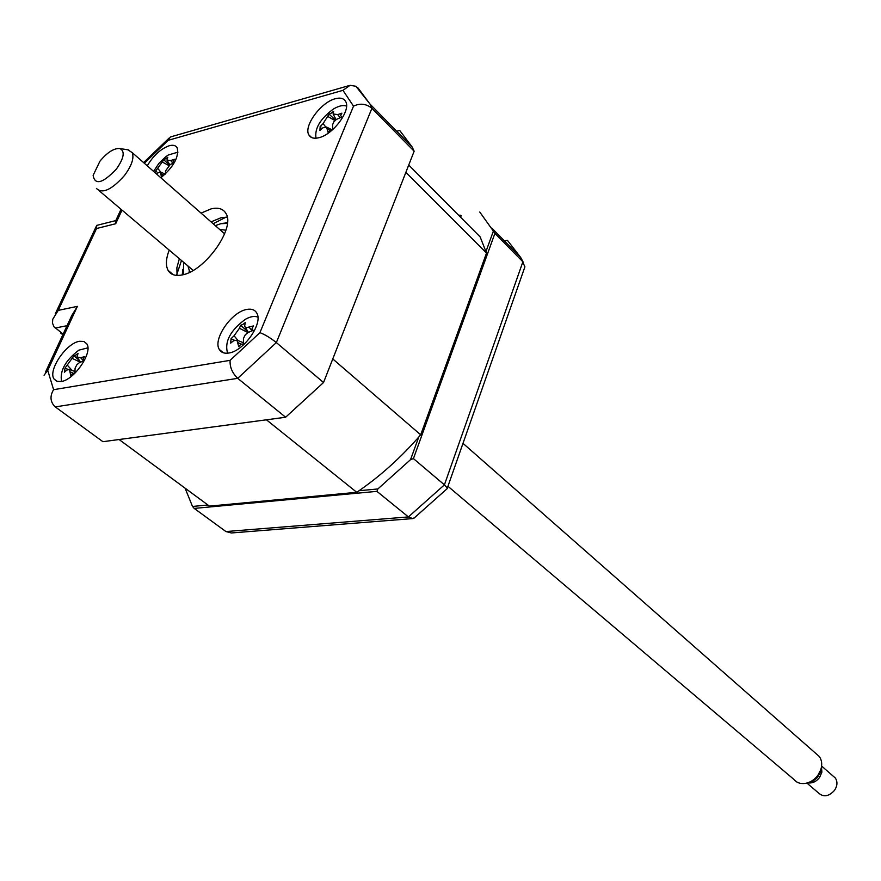<?xml version="1.0" encoding="UTF-8"?>
<svg xmlns="http://www.w3.org/2000/svg" width="881" height="881" viewBox="0 0 881 881"><rect width="100%" height="100%" fill="white"/><g stroke="black" fill="none" stroke-linecap="round" stroke-linejoin="round"><path stroke-width="1.32" d="M228.697 353.039C243.795 351.332 263.507 323.085 256.723 312.997C254.851 309.804 251.603 308.603 246.977 309.418C231.813 311.522 212.53 339.361 219.314 349.482C221.131 352.532 224.259 353.721 228.697 353.039M318.944 137.7C333.139 134.595 351.101 110.323 345.715 101.601C343.92 98.331 340.44 97.373 335.265 98.749C321.003 102.174 303.438 126.093 308.813 134.837C310.553 137.976 313.933 138.934 318.944 137.7M160.871 177.786C173.733 166.784 179.173 156.796 177.191 147.821C175.76 145.398 173.105 144.704 169.218 145.75C160.661 148.878 153.338 155.574 147.259 165.826M61.031 381.55C74.224 380.151 93.155 352.334 86.79 343.832L83.882 341.454L79.51 341.288C66.262 343.028 47.684 370.449 54.038 379.017L56.836 381.308L61.031 381.55M169.207 250.094C165.914 258.728 165.54 265.478 168.095 270.368C170.705 274.74 175.352 276.271 182.07 274.938C204.877 271.348 235.778 227.86 225.932 213.444C223.19 208.753 218.257 207.222 211.132 208.874L201.055 213.103M227.21 217.111L221.109 217.706L211.044 221.88M63.146 334.086L53.972 326.774L52.486 323.14L52.739 319.274L58.223 310.387L77.385 306.368L71.779 315.486L45.559 372.002M179.361 258.695L176.883 267.78L177.026 275.423M396.703 131.258L399.721 130.476L412.176 147.017L414.147 151.224L323.536 382.519L276.348 342.577C270.247 337.742 264.774 334.439 259.917 332.666L353.512 106.161L342.951 90.336L168.238 140.31L144.33 163.238M77.385 306.368L47.739 370.339L53.598 389.688L230.117 360.34C229.688 366.992 232.221 372.993 237.716 378.334L55.272 406.901L102.901 441.689L285.62 417.231L237.716 378.334L276.348 342.577L371.914 108.297C366.21 103.705 360.076 102.989 353.512 106.161M357.73 87.957L355.858 86.261L350.076 85.314L342.951 90.336M121.038 209.282L115.807 220.569L115.686 223.741L96.536 228.52L96.723 225.36M348.48 85.776L171.454 136.665L170.374 136.996L168.238 140.31M414.147 151.224L371.914 108.297L370.042 104.123L357.972 87.891M323.536 382.519L285.62 417.231M47.739 370.339L44.072 375.218M53.598 389.688C49.799 396.021 50.195 401.626 54.787 406.526L55.272 406.901M486.048 251.338L493.382 231.097L494.924 233.355L413.431 458.605L410.557 459.629L418.717 437.108M359.063 490.728L377.861 488.955L376.914 491.356L194.227 508.414L192.499 506.454L207.916 505M377.861 488.955L410.557 459.629M376.914 491.356L408.399 516.927L412.76 518.579L414.885 517.488M413.431 458.605L444.42 484.847L447.317 488.041L447.074 488.812M194.227 508.414L225.91 531.551L231.329 532.961L412.495 518.601M461.38 215.955L459.695 216.319M185.098 488.184L192.499 506.454M523.821 269.927L524.9 266.855L520.693 257.483L507.39 240.304L504.406 240.898M493.382 231.097L479.749 212.024M494.924 233.355L522.885 261.789L444.42 484.847L408.399 516.927L225.91 531.551M226.153 217.078L213.147 223.73M181.497 260.501L176.828 274.376M60.965 332.412L60.657 333.073L61.582 332.886M60.657 333.073L62.848 334.747M356.75 492.303L266.436 419.808L119.089 439.52L209.436 506.123L356.75 492.303C379.7 476.709 401.009 457.547 420.7 434.829L486.521 253.056L480.134 236.879L408.729 165.044M486.521 253.056L405.866 172.357L332.776 358.941L420.7 434.829M460.102 215.107L458.77 215.393M227.375 223.389L220.79 223.708L215.316 225.635M222.497 223.378L227.43 222.838M189.8 272.174L187.939 265.963M219.49 229.313L225.899 230.249M183.689 262.373L183.248 274.663M182.719 274.795L182.51 269.817M346.53 106.116C343.15 104.85 338.756 105.841 333.348 109.079C320.232 118.836 314.451 128.538 316.015 138.218M331.08 113.264L333.646 111.303L333.051 113.946L337.709 114.607L341.894 113.175L340.628 115.444L341.718 117.03L336.322 119.464L333.833 121.842L332.555 124.717L332.721 129.584L330.21 129.97L328.106 132.403L326.521 127.051L322.853 127.811L319.924 130.41L320.144 126.556L323.096 123.604L329.076 114.123L331.08 113.264M320.486 126.688L321.058 126.952M335.463 120.102L329.076 114.123M87.869 347.852L78.849 350.164C65.436 360.406 59.666 370.824 61.549 381.451M75.634 355.186L78.079 353.325L76.933 356.981L80.7 357.774L84.543 356.596L83.111 358.985L83.882 360.781L79.411 362.62L76.878 364.701L75.094 368.148L74.896 373.203L72.705 373.346L70.766 375.614L69.445 369.502L66.857 370.053L64.368 372.234L65.062 368.049L73.982 355.748L75.634 355.186M73.09 373.159L70.436 371.936M67.958 369.403L65.062 368.049M79.609 360.703L73.982 355.748M177.962 152.127L168.194 155.056L165.76 156.763L158.811 163.492L153.591 171.388M169.405 164.945L163.811 159.824L167.808 157.292L166.927 160.089L170.738 160.551L174.46 159.274L173.172 161.388L173.998 162.897L170.22 164.505L165.496 170.991L165.529 173.876M156.851 171.949L155.43 171.31L163.811 159.824M163.392 174.801L161.52 177.026L160.276 171.883L156.212 173.689M160.871 172.147L157.941 168.645M257.88 317.149C254.587 315.772 250.424 316.477 245.414 319.274C230.249 330.507 224.314 341.806 227.606 353.182M242.616 324.604L245.314 322.578L244.533 326.433L246.228 327.71L253.475 325.937L252.054 328.525L253.1 330.452L248.079 332.489L245.292 334.758L243.431 338.502L243.475 343.986L240.909 344.174L238.729 346.662L236.956 340.176L233.608 340.727L230.646 343.15L231.064 338.645L234.06 335.804L239.412 328.294L240.612 325.254L242.616 324.604M234.368 340.242L231.263 338.756M248.123 331.884L240.612 325.254M116.325 169.152C124.034 158.128 125.223 151.257 119.904 148.548C114.045 148.074 107.405 152.27 99.971 161.146L93.111 175.385C94.939 185.484 102.681 183.402 116.325 169.152M127.811 149.803L132.238 152.622C134.264 158.095 131.687 165.705 124.496 175.473C111.7 189.833 102.35 194.15 96.425 188.424M447.933 486.268L793.594 779.156C796.402 782.636 800.289 784.057 805.267 783.407C810.311 782.493 814.551 779.762 817.964 775.203L820.751 769.851C822.38 764.697 821.918 760.27 819.352 756.559L815.839 753.486M807.844 782.835C812.326 783.473 816.247 781.689 819.583 777.471L821.896 772.141L821.488 766.922L820.718 771.833L817.326 777.582L813.097 781.018L807.238 782.967M806.897 783.066L818.383 792.856C823.405 797.426 828.779 796.6 834.516 790.367C837.435 785.852 837.71 781.744 835.342 778.044L832.997 775.985M230.117 360.34L259.917 332.666M122.007 210.096L115.686 223.741M96.536 228.52L58.223 310.387M67.055 325.684L55.261 328.04M225.382 222.904L227.474 222.397M182.279 274.894L182.466 272.758M329.791 130.256L327.446 128.912M325.485 126.688L323.096 123.604M334.923 120.576L328.095 116.622M340.077 117.691L337.709 114.607M72.187 370.472L67.595 365.483M80.358 362.179L72.605 358.578M83.552 360.913L80.7 357.774M163.238 174.901L161.102 173.766M168.678 165.441L162.644 162.203M173.017 163.293L170.738 160.551M252.142 330.815L249.125 327.258M241.031 344.108L238.145 342.676M238.244 340.694L234.06 335.804M247.957 332.544L239.412 328.294M173.304 274.729L168.095 270.368M57.32 381.462L54.038 379.017M311.61 137.535L308.813 134.837M223.356 352.785L219.314 349.482M355.858 86.261L370.042 104.123L412.176 147.017M143.581 162.589L169.086 138.119M97.02 225.316L115.642 220.635M55.338 313.735L96.084 226.736M413.949 518.215L447.383 488.47M447.317 488.041L524.9 266.855M523.171 262.098L520.693 257.483L491.862 228.135M189.107 271.172L190.12 272.02M326.521 127.051L331.388 129.496M333.58 114.926L336.068 119.629M69.445 369.502L74.885 371.441M65.15 368.104L65.723 368.302M77.671 358.005L80.589 362.08M160.276 171.883L165.254 174.13M167.412 160.882L169.78 164.725M236.956 340.176L243.409 342.731M245.325 327.446L248.409 332.324M119.904 148.548L128.813 149.957M819.352 756.559L462.999 443.341M224.622 233.817L132.238 152.622M820.718 771.833L820.751 769.851M835.342 778.044L821.621 766.052M193.148 270.379L99.355 190.902"/></g></svg>
